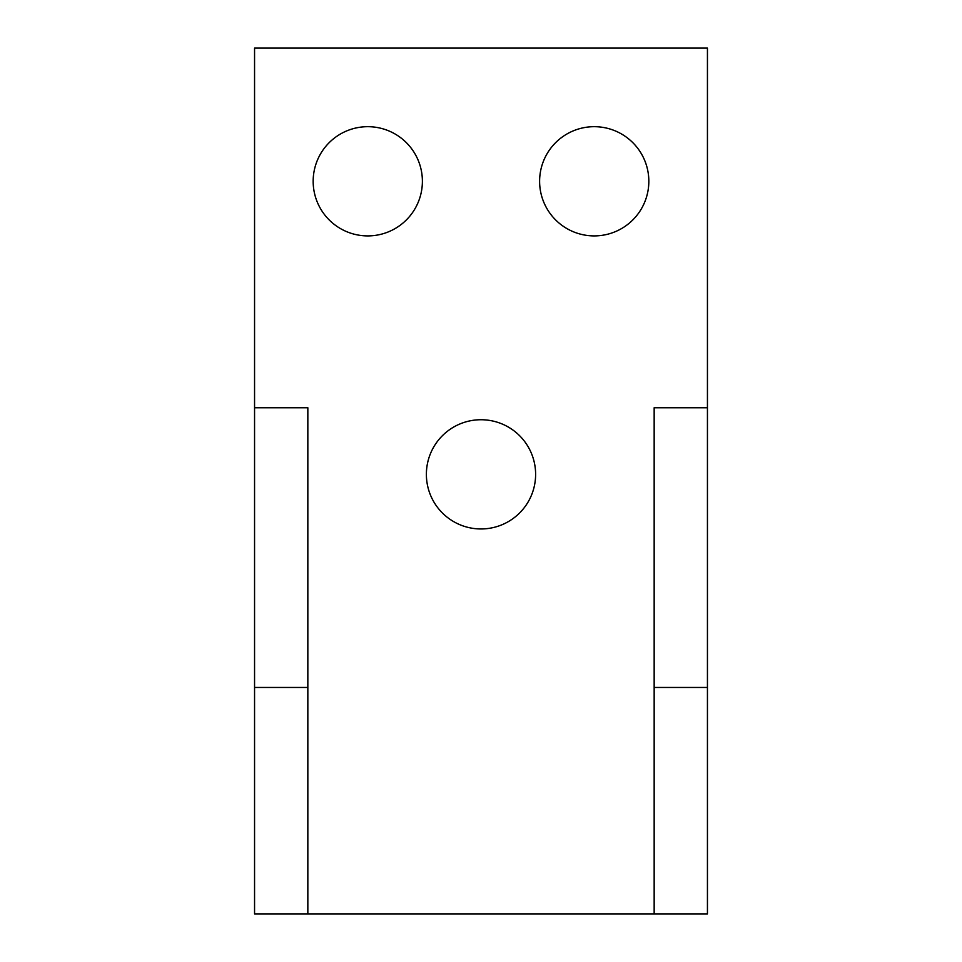 <?xml version="1.0" encoding="UTF-8"?>
<svg xmlns="http://www.w3.org/2000/svg" width="962" height="962" viewBox="0 0 962 962"><rect width="100%" height="100%" fill="white"/><g stroke="black" fill="none" stroke-linecap="round" stroke-linejoin="round"><path stroke-width="1.44" d="M707.443 687.457L654.16 687.457L654.16 407.744L707.443 407.744L707.443 913.9L254.557 913.9L254.557 407.744L307.84 407.744L307.84 687.457L254.557 687.457M707.443 407.744L707.443 48.1L254.557 48.1L254.557 407.744M648.833 181.301A54.618 54.618 0 0 0 594.215 126.683A54.618 54.618 0 0 0 539.61 181.301A54.618 54.618 0 0 0 594.215 235.906A54.618 54.618 0 0 0 648.833 181.301M535.618 474.338A54.618 54.618 0 0 0 481 419.733A54.618 54.618 0 0 0 426.382 474.338A54.618 54.618 0 0 0 481 528.956A54.618 54.618 0 0 0 535.618 474.338M422.39 181.301A54.618 54.618 0 0 0 367.785 126.683A54.618 54.618 0 0 0 313.167 181.301A54.618 54.618 0 0 0 367.785 235.906A54.618 54.618 0 0 0 422.39 181.301M654.16 687.457L654.16 913.9M307.84 687.457L307.84 913.9"/></g></svg>

